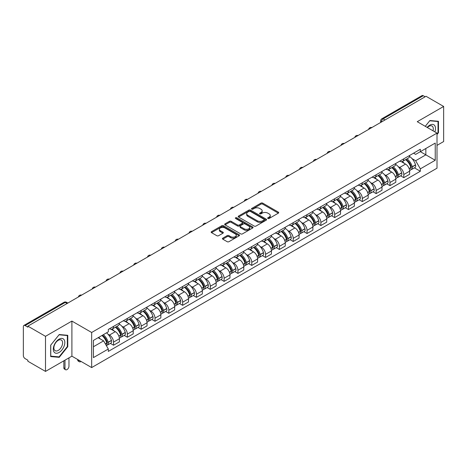 <?xml version="1.0" encoding="UTF-8"?>
<svg xmlns="http://www.w3.org/2000/svg" width="467" height="467" viewBox="0 0 467 467"><rect width="100%" height="100%" fill="white"/><g stroke="black" fill="none" stroke-linecap="round" stroke-linejoin="round"><path stroke-width="0.7" d="M267.9 218.486A0.858 0.496 0 0 0 269.12 218.486L278.355 213.15A1.232 0.712 0 0 0 278.717 212.648A1.232 0.712 0 0 0 278.355 212.146L262.705 203.11A1.232 0.712 0 0 0 260.965 203.11L251.725 208.445A0.858 0.496 0 0 0 251.474 208.796A0.858 0.496 0 0 0 251.725 209.146A0.858 0.496 0 0 0 252.945 209.146L254.136 208.457A3.934 2.271 0 0 1 259.705 208.457L261.006 209.21A3.934 2.271 0 0 1 262.162 210.815A3.934 2.271 0 0 1 261.006 212.427L259.815 213.115A0.858 0.496 0 0 0 259.559 213.466A0.858 0.496 0 0 0 259.815 213.816A0.858 0.496 0 0 0 261.03 213.816L262.226 213.127A3.934 2.271 0 0 1 267.789 213.127L269.097 213.88A3.934 2.271 0 0 1 270.247 215.485A3.934 2.271 0 0 1 269.097 217.097L267.9 217.785A0.858 0.496 0 0 0 267.649 218.136A0.858 0.496 0 0 0 267.9 218.486L267.9 217.785M222.788 238.158A1.232 0.712 0 0 0 222.426 238.66A1.232 0.712 0 0 0 222.788 239.162L227.178 241.696A1.232 0.712 0 0 0 228.918 241.696L239.18 235.771A1.232 0.712 0 0 0 239.542 235.269A1.232 0.712 0 0 0 239.18 234.767L223.53 225.73A1.232 0.712 0 0 0 221.79 225.73L211.528 231.655A1.232 0.712 0 0 0 211.166 232.157A1.232 0.712 0 0 0 211.528 232.659L216.834 235.718A1.232 0.712 0 0 0 218.568 235.718L222.963 233.185A1.232 0.712 0 0 0 223.319 232.683A1.232 0.712 0 0 0 222.963 232.181L220.331 230.663A3.292 1.897 0 0 1 219.367 229.32A3.292 1.897 0 0 1 221.399 227.563A3.292 1.897 0 0 1 224.983 227.978L235.286 233.926A3.292 1.897 0 0 1 236.255 235.269A3.292 1.897 0 0 1 234.224 237.026A3.292 1.897 0 0 1 230.634 236.611L228.918 235.619A1.232 0.712 0 0 0 227.178 235.619L222.788 238.158L222.788 239.162M91.66 332.486L71.9 321.08L45.497 336.322L27.868 326.147L426.021 96.272L443.65 106.453L417.247 121.694L437.007 133.101L91.66 332.486L91.66 367.576L437.007 168.19L437.007 133.101M254.223 226.081A1.232 0.712 0 0 0 255.963 226.081L266.225 220.155A1.232 0.712 0 0 0 266.587 219.653A1.232 0.712 0 0 0 266.225 219.151L250.575 210.115A1.232 0.712 0 0 0 248.835 210.115L238.573 216.04A1.232 0.712 0 0 0 238.211 216.542A1.232 0.712 0 0 0 238.573 217.044L254.223 226.081M235.917 218.673A0.858 0.496 0 0 1 236.787 218.795L236.787 217.774L252.705 226.962A1.232 0.712 0 0 1 253.061 227.464A1.232 0.712 0 0 1 252.705 227.966L242.443 233.891A1.232 0.712 0 0 1 240.703 233.891L225.047 224.849L225.047 223.845A1.232 0.712 0 0 0 224.691 224.347A1.232 0.712 0 0 0 225.047 224.849M225.047 223.845L229.443 221.311A1.232 0.712 0 0 1 231.183 221.311L237.528 224.977A1.232 0.712 0 0 0 239.267 224.977L242.18 223.296A1.232 0.712 0 0 0 242.542 222.794A1.232 0.712 0 0 0 242.18 222.292L235.572 218.474A0.858 0.496 0 0 1 235.321 218.124A0.858 0.496 0 0 1 235.853 217.663A0.858 0.496 0 0 1 236.787 217.774M45.497 336.322L45.497 371.411L27.868 361.236L27.868 360.209L25.125 358.627A2.504 1.448 -120 0 1 23.35 355.556L23.35 326.602A2.504 1.448 -120 0 1 23.87 325.458L64.002 302.289A2.504 1.448 60 0 1 65.257 302.412L25.125 325.581A2.504 1.448 -120 0 0 23.87 325.458M437.007 145.377L443.65 141.542L443.65 106.453M45.497 371.411L71.9 356.169L91.66 367.576M27.868 326.147L27.868 327.169L25.125 325.581M385.001 119.955L383.138 118.881A2.504 1.448 60 0 0 381.883 118.758L422.022 95.589A2.504 1.448 60 0 1 423.271 95.712L383.138 118.881A2.504 1.448 120 0 0 381.37 121.951L381.37 122.056M425.133 96.786L423.271 95.712M403.78 158.833A5.762 3.327 60 0 1 402.589 161.419L408.438 158.044A5.762 3.327 -120 0 0 409.629 155.453M398.234 166.626L399.705 167.478A5.762 3.327 60 0 1 403.78 174.535L409.629 171.161A5.762 3.327 -120 0 0 405.554 164.098L401.369 161.681M409.629 171.161L409.629 174.279L403.78 177.653L400.61 175.825M402.589 161.419A5.762 3.327 60 0 1 399.752 161.156M403.78 174.535L403.78 177.653M389.963 166.812A5.762 3.327 60 0 1 388.766 169.398L394.615 166.024A5.762 3.327 -120 0 0 395.806 163.432M386.787 183.805L389.963 185.632L395.806 182.258L395.806 179.135A5.762 3.327 -120 0 0 391.731 172.078L387.546 169.661M388.766 169.398A5.762 3.327 60 0 1 385.929 169.136M384.411 174.605L385.888 175.458A5.762 3.327 60 0 1 389.963 182.515L389.963 185.632M376.139 174.792A5.762 3.327 60 0 1 374.948 177.378L380.792 174.004A5.762 3.327 -120 0 0 381.988 171.412M372.97 191.785L376.139 193.612L381.988 190.238L381.988 187.115A5.762 3.327 -120 0 0 377.914 180.058L373.728 177.641M374.948 177.378A5.762 3.327 60 0 1 372.111 177.116M370.588 182.585L372.065 183.432A5.762 3.327 60 0 1 376.139 190.495L376.139 193.612M362.316 182.772A5.762 3.327 60 0 1 361.125 185.358L366.974 181.978A5.762 3.327 -120 0 0 368.165 179.392M359.146 199.765L362.316 201.592L368.165 198.218L368.165 195.095A5.762 3.327 -120 0 0 364.091 188.038L359.905 185.621M361.125 185.358A5.762 3.327 60 0 1 358.288 185.095M356.77 190.565L358.242 191.412A5.762 3.327 60 0 1 362.316 198.475L362.316 201.592M348.499 190.746A5.762 3.327 60 0 1 347.302 193.338L353.151 189.958A5.762 3.327 -120 0 0 354.342 187.372M345.329 207.739L348.499 209.572L354.348 206.198L354.348 203.075A5.762 3.327 -120 0 0 350.268 196.017L346.082 193.601M347.302 193.338A5.762 3.327 60 0 1 344.465 193.075M342.947 198.545L344.424 199.391A5.762 3.327 60 0 1 348.499 206.455L348.499 209.572M334.676 198.726A5.762 3.327 60 0 1 333.485 201.318L339.328 197.938A5.762 3.327 -120 0 0 340.525 195.352M331.506 215.719L334.676 217.552L340.525 214.178L340.525 211.055A5.762 3.327 -120 0 0 336.45 203.997L332.265 201.581M333.485 201.318A5.762 3.327 60 0 1 330.648 201.055M329.13 206.519L330.601 207.371A5.762 3.327 60 0 1 334.676 214.435L334.676 217.552M320.858 206.706A5.762 3.327 60 0 1 319.661 209.298L325.511 205.918A5.762 3.327 -120 0 0 326.702 203.332M317.683 223.699L320.858 225.532L326.702 222.158L326.702 219.035A5.762 3.327 -120 0 0 322.627 211.977L318.441 209.56M319.661 209.298A5.762 3.327 60 0 1 316.824 209.035M315.307 214.499L316.778 215.351A5.762 3.327 60 0 1 320.858 222.409L320.858 225.532M307.035 214.686A5.762 3.327 60 0 1 305.838 217.278L311.687 213.898A5.762 3.327 -120 0 0 312.884 211.312M303.865 231.679L307.035 233.512L312.884 230.138L312.884 227.015A5.762 3.327 -120 0 0 308.81 219.957L304.624 217.54M305.838 217.278A5.762 3.327 60 0 1 303.001 217.015M301.484 222.479L302.96 223.331A5.762 3.327 60 0 1 307.035 230.389L307.035 233.512M293.212 222.666A5.762 3.327 60 0 1 292.021 225.252L297.87 221.878A5.762 3.327 -120 0 0 299.061 219.292M290.042 239.659L293.212 241.492L299.061 238.117L299.061 234.994A5.762 3.327 -120 0 0 294.986 227.937L290.801 225.52M292.021 225.252A5.762 3.327 60 0 1 289.184 224.995M287.666 230.459L289.137 231.311A5.762 3.327 60 0 1 293.212 238.368L293.212 241.492M279.394 230.645A5.762 3.327 60 0 1 278.198 233.231L284.047 229.857A5.762 3.327 -120 0 0 285.238 227.271M276.225 247.638L279.394 249.471L285.238 246.091L285.238 242.974A5.762 3.327 -120 0 0 281.163 235.917L276.978 233.5M278.198 233.231A5.762 3.327 60 0 1 275.361 232.975M273.843 238.439L275.32 239.291A5.762 3.327 60 0 1 279.394 246.348L279.394 249.471M265.571 238.625A5.762 3.327 60 0 1 264.38 241.211L270.224 237.837A5.762 3.327 -120 0 0 271.42 235.251M262.401 255.618L265.571 257.451L271.42 254.071L271.42 250.954A5.762 3.327 -120 0 0 267.346 243.897L263.16 241.48M264.38 241.211A5.762 3.327 60 0 1 261.543 240.954M260.02 246.418L261.497 247.271A5.762 3.327 60 0 1 265.571 254.328L265.571 257.451M251.748 246.605A5.762 3.327 60 0 1 250.557 249.191L256.406 245.817A5.762 3.327 -120 0 0 257.597 243.231M248.578 263.598L251.748 265.431L257.597 262.051L257.597 258.934A5.762 3.327 -120 0 0 253.523 251.876L249.337 249.46M250.557 249.191A5.762 3.327 60 0 1 247.72 248.934M246.202 254.398L247.673 255.251A5.762 3.327 60 0 1 251.748 262.308L251.748 265.431M237.931 254.585A5.762 3.327 60 0 1 236.734 257.171L242.583 253.797A5.762 3.327 -120 0 0 243.774 251.211M234.761 271.578L237.931 273.411L243.78 270.031L243.78 266.914A5.762 3.327 -120 0 0 239.699 259.856L235.514 257.44M236.734 257.171A5.762 3.327 60 0 1 233.897 256.914M232.379 262.378L233.856 263.23A5.762 3.327 60 0 1 237.931 270.288L237.931 273.411M224.107 262.565A5.762 3.327 60 0 1 222.917 265.151L228.76 261.777A5.762 3.327 -120 0 0 229.957 259.191M220.938 279.558L224.107 281.385L229.957 278.011L229.957 274.894A5.762 3.327 -120 0 0 225.882 267.83L221.697 265.419M222.917 265.151A5.762 3.327 60 0 1 220.08 264.894M218.562 270.358L220.033 271.21A5.762 3.327 60 0 1 224.107 278.268L224.107 281.385M210.29 270.545A5.762 3.327 60 0 1 209.093 273.131L214.943 269.757A5.762 3.327 -120 0 0 216.133 267.171M207.114 287.538L210.29 289.365L216.133 285.991L216.133 282.874A5.762 3.327 -120 0 0 212.059 275.81L207.873 273.393M209.093 273.131A5.762 3.327 60 0 1 206.256 272.868M204.739 278.338L206.21 279.19A5.762 3.327 60 0 1 210.29 286.248L210.29 289.365M196.467 278.525A5.762 3.327 60 0 1 195.276 281.111L201.119 277.737A5.762 3.327 -120 0 0 202.316 275.145M193.297 295.518L196.467 297.345L202.316 293.971L202.316 290.853A5.762 3.327 -120 0 0 198.242 283.79L194.056 281.373M195.276 281.111A5.762 3.327 60 0 1 192.433 280.848M190.915 286.318L192.392 287.17A5.762 3.327 60 0 1 196.467 294.228L196.467 297.345M182.644 286.505A5.762 3.327 60 0 1 181.453 289.091L187.302 285.716A5.762 3.327 -120 0 0 188.493 283.125M179.474 303.497L182.644 305.325L188.493 301.951L188.493 298.827A5.762 3.327 -120 0 0 184.418 291.77L180.233 289.353M181.453 289.091A5.762 3.327 60 0 1 178.616 288.828M177.098 294.298L178.569 295.15A5.762 3.327 60 0 1 182.644 302.207L182.644 305.325M168.826 294.484A5.762 3.327 60 0 1 167.63 297.07L173.479 293.696A5.762 3.327 -120 0 0 174.67 291.104M165.657 311.477L168.826 313.304L174.67 309.93L174.67 306.807A5.762 3.327 -120 0 0 170.595 299.75L166.41 297.333M167.63 297.07A5.762 3.327 60 0 1 164.793 296.808M163.275 302.277L164.752 303.124A5.762 3.327 60 0 1 168.826 310.187L168.826 313.304M155.003 302.464A5.762 3.327 60 0 1 153.812 305.05L159.656 301.67A5.762 3.327 -120 0 0 160.852 299.084M151.833 319.457L155.003 321.284L160.852 317.91L160.852 314.787A5.762 3.327 -120 0 0 156.778 307.73L152.592 305.313M153.812 305.05A5.762 3.327 60 0 1 150.975 304.788M149.452 310.257L150.929 311.104A5.762 3.327 60 0 1 155.003 318.167L155.003 321.284M141.18 310.444A5.762 3.327 60 0 1 139.989 313.03L145.838 309.65A5.762 3.327 -120 0 0 147.029 307.064M138.01 327.431L141.18 329.264L147.029 325.89L147.029 322.767A5.762 3.327 -120 0 0 142.955 315.71L138.769 313.293M139.989 313.03A5.762 3.327 60 0 1 137.152 312.767M135.634 318.237L137.105 319.084A5.762 3.327 60 0 1 141.18 326.147L141.18 329.264M127.363 318.418A5.762 3.327 60 0 1 126.166 321.01L132.015 317.63A5.762 3.327 -120 0 0 133.212 315.044M124.193 335.411L127.363 337.244L133.212 333.87L133.212 330.747A5.762 3.327 -120 0 0 129.131 323.689L124.946 321.273M126.166 321.01A5.762 3.327 60 0 1 123.329 320.747M121.811 326.211L123.288 327.063A5.762 3.327 60 0 1 127.363 334.127L127.363 337.244M113.539 326.398A5.762 3.327 60 0 1 112.349 328.99L118.192 325.61A5.762 3.327 -120 0 0 119.389 323.024M110.37 343.391L113.539 345.224L119.389 341.85L119.389 338.727A5.762 3.327 -120 0 0 115.314 331.669L111.128 329.253M112.349 328.99A5.762 3.327 60 0 1 109.511 328.727M107.994 334.191L109.465 335.043A5.762 3.327 60 0 1 113.539 342.101L113.539 345.224M413.569 153.182L415.653 154.379L435.232 143.077L425.84 148.5L425.84 154.84L415.653 160.724L412.052 158.646M93.429 346.759L103.616 340.875L108.315 349.007L93.429 357.599L93.429 340.414L108.315 331.821L108.315 329.416L420.347 149.265L420.347 151.67L435.232 160.263L420.347 168.856L415.653 160.724M435.232 143.077L435.232 160.263M108.315 349.007L108.315 351.412L420.347 171.261L420.347 168.856M437.007 134.508L438.466 132.692L438.466 121.292L429.92 120.527L425.262 126.323M71.9 321.08L71.9 356.169M50.681 356.578L59.233 357.337L67.779 346.701L67.779 335.306L59.233 334.541L50.681 345.177L50.681 356.578M103.616 340.875L98.123 337.705M414.433 167.846L420.347 171.261M438.023 132.435L438.466 132.692M58.328 356.817L59.233 357.337M67.336 346.45L67.779 346.701M268.245 218.609L269.097 218.118A3.934 2.271 0 0 0 270.247 216.513L270.247 215.485M262.162 210.815L262.162 211.843A3.934 2.271 0 0 1 261.006 213.448L260.154 213.939M278.344 213.162L262.705 204.132A1.232 0.712 0 0 0 260.965 204.132L252.069 209.269M266.225 219.151L266.225 220.155L250.575 211.137A1.232 0.712 0 0 0 248.835 211.137L238.59 217.056M264.053 220.004A0.858 0.496 0 0 0 264.304 219.653A0.858 0.496 0 0 0 264.053 219.303L250.312 211.37A0.858 0.496 0 0 0 249.092 211.37L247.831 212.1A3.934 2.271 0 0 0 246.681 213.705A3.934 2.271 0 0 0 247.831 215.31L257.224 220.733A3.934 2.271 0 0 0 262.793 220.733L264.053 220.004L264.053 221.031A0.858 0.496 0 0 0 264.304 220.675L264.304 219.653M246.681 213.705L246.681 214.727A3.934 2.271 0 0 0 247.831 216.332L247.831 215.31M264.053 221.031L262.793 221.755A3.934 2.271 0 0 1 257.224 221.755L247.831 216.332M225.065 224.861L229.443 222.333L229.443 221.311M242.542 222.794L242.542 223.816A1.232 0.712 0 0 1 242.18 224.318L239.267 225.999A1.232 0.712 0 0 1 237.528 225.999L231.183 222.333A1.232 0.712 0 0 0 229.443 222.333M236.787 218.795L252.688 227.972M244.118 228.777A3.292 1.897 0 0 0 247.703 229.192A3.292 1.897 0 0 0 249.734 227.435A3.292 1.897 0 0 0 248.771 226.092L245.14 223.997A1.232 0.712 0 0 0 243.4 223.997L240.487 225.678A1.232 0.712 0 0 0 240.126 226.18A1.232 0.712 0 0 0 240.487 226.682L244.118 228.777L244.118 229.805A3.292 1.897 0 0 0 247.703 230.213A3.292 1.897 0 0 0 249.734 228.462L249.734 227.435M240.126 226.18L240.126 227.207A1.232 0.712 0 0 0 240.487 227.709L240.487 226.682M244.118 229.805L240.487 227.709M236.255 235.269L236.255 236.29A3.292 1.897 0 0 1 234.224 238.047A3.292 1.897 0 0 1 230.634 237.633L228.918 236.646A1.232 0.712 0 0 0 227.178 236.646L222.806 239.168M219.367 229.32L219.367 230.342A3.292 1.897 0 0 0 220.331 231.685L220.331 230.663M222.946 233.196L220.331 231.685M239.162 235.782L223.53 226.752A1.232 0.712 0 0 0 221.79 226.752L211.545 232.665M405.957 159.475A7.892 4.559 60 0 1 405.998 159.498A7.892 4.559 60 0 1 411.188 166.579L411.234 166.742A1.535 0.887 60 0 1 410.995 167.951A1.535 0.887 60 0 1 410.96 167.968M405.613 159.673A9.521 5.499 60 0 1 410.843 167.53L410.89 167.694A3.164 1.827 60 0 1 410.394 170.175L409.606 170.63M410.931 169.48A3.164 1.827 -120 0 0 411.806 169.358A3.164 1.827 -120 0 0 412.308 166.877L412.262 166.713A9.521 5.499 -120 0 0 407.031 158.856M409.512 156.468A9.521 5.499 60 0 1 415.496 164.845L415.542 165.009A3.164 1.827 60 0 1 415.04 167.49L411.806 169.358M402.361 161.529A9.521 5.499 60 0 1 404.352 163.403M408.981 163.421L410.195 164.121M434.876 131.869A8.143 4.699 120 0 0 434.73 125.617A8.143 4.699 120 0 0 427.13 127.403M433.008 130.795A6.164 3.561 120 0 0 432.711 126.662A6.164 3.561 120 0 0 432.016 126.02A6.164 3.561 120 0 0 427.381 127.549M425.279 126.329L429.739 120.778L438.023 121.519L438.023 132.564L437.007 133.831M437.474 121.204L438.023 121.519M64.043 339.632A8.143 4.699 120 0 0 56.174 341.739A8.143 4.699 120 0 0 54.067 352.042A8.143 4.699 120 0 0 61.936 349.935A8.143 4.699 120 0 0 64.043 339.632M62.023 340.677A6.164 3.561 120 0 0 61.329 340.029A6.164 3.561 120 0 0 55.591 342.912A6.164 3.561 120 0 0 54.47 350.069A6.164 3.561 120 0 0 55.164 350.711A6.164 3.561 120 0 0 60.903 347.833A6.164 3.561 120 0 0 62.023 340.677M59.052 356.881L50.769 356.14L50.769 345.095L59.052 334.792L67.336 335.534L67.336 346.578L59.052 356.881M66.787 335.213L67.336 335.534M392.134 167.455A7.892 4.559 60 0 1 392.175 167.478A7.892 4.559 60 0 1 397.37 174.559L397.417 174.722A1.535 0.887 60 0 1 397.172 175.925A1.535 0.887 60 0 1 397.137 175.948M391.79 167.653A9.521 5.499 60 0 1 397.026 175.51L397.073 175.674A3.164 1.827 60 0 1 396.571 178.155L395.782 178.61M397.113 177.454A3.164 1.827 -120 0 0 397.989 177.337A3.164 1.827 -120 0 0 398.485 174.856L398.439 174.693A9.521 5.499 -120 0 0 393.208 166.836M395.689 164.448A9.521 5.499 60 0 1 401.673 172.825L401.719 172.988A3.164 1.827 60 0 1 401.223 175.469L397.989 177.337M388.544 169.509A9.521 5.499 60 0 1 390.529 171.383M395.164 171.401L396.378 172.101M378.317 175.434A7.892 4.559 60 0 1 378.358 175.458A7.892 4.559 60 0 1 383.547 182.539L383.594 182.702A1.535 0.887 60 0 1 383.354 183.905A1.535 0.887 60 0 1 383.319 183.928M377.972 175.633A9.521 5.499 60 0 1 383.203 183.49L383.249 183.654A3.164 1.827 60 0 1 382.747 186.135L381.965 186.59M383.29 185.434A3.164 1.827 -120 0 0 384.166 185.317A3.164 1.827 -120 0 0 384.668 182.836L384.621 182.673A9.521 5.499 -120 0 0 379.385 174.816M381.866 172.428A9.521 5.499 60 0 1 387.855 180.805L387.902 180.968A3.164 1.827 60 0 1 387.4 183.449L384.166 185.317M374.721 177.489A9.521 5.499 60 0 1 376.711 179.363M381.341 179.381L382.555 180.081M364.493 183.414A7.892 4.559 60 0 1 364.534 183.432A7.892 4.559 60 0 1 369.73 190.518L369.776 190.682A1.535 0.887 60 0 1 369.531 191.884A1.535 0.887 60 0 1 369.496 191.902M364.149 183.613A9.521 5.499 60 0 1 369.379 191.47L369.426 191.633A3.164 1.827 60 0 1 368.93 194.114L368.142 194.57M369.467 193.414A3.164 1.827 -120 0 0 370.349 193.297A3.164 1.827 -120 0 0 370.845 190.81L370.798 190.647A9.521 5.499 -120 0 0 365.568 182.795M368.049 180.408A9.521 5.499 60 0 1 374.032 188.785L374.079 188.948A3.164 1.827 60 0 1 373.582 191.429L370.349 193.297M360.903 185.469A9.521 5.499 60 0 1 362.888 187.343M367.517 187.36L368.732 188.061M350.67 191.394A7.892 4.559 60 0 1 350.711 191.412A7.892 4.559 60 0 1 355.907 198.498L355.953 198.662A1.535 0.887 60 0 1 355.708 199.864A1.535 0.887 60 0 1 355.673 199.882M350.326 191.593A9.521 5.499 60 0 1 355.562 199.45L355.609 199.613A3.164 1.827 60 0 1 355.107 202.094L354.319 202.55M355.65 201.394A3.164 1.827 -120 0 0 356.525 201.277A3.164 1.827 -120 0 0 357.027 198.79L356.981 198.627A9.521 5.499 -120 0 0 351.744 190.769M354.225 188.388A9.521 5.499 60 0 1 360.215 196.765L360.261 196.928A3.164 1.827 60 0 1 359.759 199.409L356.525 201.277M347.08 193.449A9.521 5.499 60 0 1 349.071 195.323M353.7 195.334L354.914 196.041M336.853 199.368A7.892 4.559 60 0 1 336.894 199.391A7.892 4.559 60 0 1 342.083 206.478L342.13 206.642A1.535 0.887 60 0 1 341.891 207.844A1.535 0.887 60 0 1 341.856 207.862M336.509 199.572A9.521 5.499 60 0 1 341.739 207.43L341.786 207.593A3.164 1.827 60 0 1 341.284 210.074L340.501 210.529M341.826 209.374A3.164 1.827 -120 0 0 342.702 209.257A3.164 1.827 -120 0 0 343.204 206.77L343.157 206.607A9.521 5.499 -120 0 0 337.927 198.749M340.402 196.362A9.521 5.499 60 0 1 346.391 204.739L346.438 204.908A3.164 1.827 60 0 1 345.936 207.389L342.702 209.257M333.257 201.429A9.521 5.499 60 0 1 335.248 203.303M339.877 203.314L341.091 204.015M323.03 207.348A7.892 4.559 60 0 1 323.071 207.371A7.892 4.559 60 0 1 328.266 214.458L328.313 214.622A1.535 0.887 60 0 1 328.067 215.824A1.535 0.887 60 0 1 328.032 215.842M322.685 207.552A9.521 5.499 60 0 1 327.916 215.404L327.962 215.567A3.164 1.827 60 0 1 327.466 218.054L326.678 218.509M328.009 217.353A3.164 1.827 -120 0 0 328.885 217.237A3.164 1.827 -120 0 0 329.381 214.75L329.334 214.587A9.521 5.499 -120 0 0 324.104 206.729M326.585 204.342A9.521 5.499 60 0 1 332.568 212.718L332.615 212.882A3.164 1.827 60 0 1 332.119 215.369L328.885 217.237M319.44 209.409A9.521 5.499 60 0 1 321.424 211.282M326.054 211.294L327.268 211.995M309.212 215.328A7.892 4.559 60 0 1 309.247 215.351A7.892 4.559 60 0 1 314.443 222.438L314.489 222.601A1.535 0.887 60 0 1 314.25 223.804A1.535 0.887 60 0 1 314.215 223.821M308.862 215.526A9.521 5.499 60 0 1 314.098 223.384L314.145 223.547A3.164 1.827 60 0 1 313.643 226.034L312.855 226.489M314.186 225.333A3.164 1.827 -120 0 0 315.062 225.217A3.164 1.827 -120 0 0 315.564 222.73L315.517 222.566A9.521 5.499 -120 0 0 310.281 214.709M312.762 212.322A9.521 5.499 60 0 1 318.751 220.698L318.798 220.862A3.164 1.827 60 0 1 318.296 223.349L315.062 225.217M305.616 217.383A9.521 5.499 60 0 1 307.607 219.262M312.236 219.274L313.45 219.975M295.389 223.308A7.892 4.559 60 0 1 295.43 223.331A7.892 4.559 60 0 1 300.62 230.418L300.666 230.581A1.535 0.887 60 0 1 300.427 231.784A1.535 0.887 60 0 1 300.392 231.801M295.045 223.506A9.521 5.499 60 0 1 300.275 231.363L300.322 231.527A3.164 1.827 60 0 1 299.826 234.014L299.038 234.469M300.363 233.313A3.164 1.827 -120 0 0 301.238 233.196A3.164 1.827 -120 0 0 301.74 230.71L301.694 230.546A9.521 5.499 -120 0 0 296.463 222.689M298.944 220.301A9.521 5.499 60 0 1 304.928 228.678L304.974 228.842A3.164 1.827 60 0 1 304.472 231.328L301.238 233.196M291.793 225.363A9.521 5.499 60 0 1 293.784 227.242M298.413 227.254L299.627 227.954M281.566 231.288A7.892 4.559 60 0 1 281.607 231.311A7.892 4.559 60 0 1 286.802 238.392L286.849 238.561A1.535 0.887 60 0 1 286.604 239.764A1.535 0.887 60 0 1 286.569 239.781M281.222 231.486A9.521 5.499 60 0 1 286.458 239.343L286.505 239.507A3.164 1.827 60 0 1 286.002 241.994L285.214 242.449M286.545 241.293A3.164 1.827 -120 0 0 287.421 241.176A3.164 1.827 -120 0 0 287.917 238.69L287.87 238.526A9.521 5.499 -120 0 0 282.64 230.669M285.121 228.281A9.521 5.499 60 0 1 291.104 236.658L291.151 236.822A3.164 1.827 60 0 1 290.655 239.308L287.421 241.176M277.976 233.342A9.521 5.499 60 0 1 279.961 235.222M284.596 235.234L285.81 235.934M267.749 239.267A7.892 4.559 60 0 1 267.789 239.291A7.892 4.559 60 0 1 272.979 246.372L273.026 246.535A1.535 0.887 60 0 1 272.786 247.743A1.535 0.887 60 0 1 272.751 247.761M267.404 239.466A9.521 5.499 60 0 1 272.635 247.323L272.681 247.487A3.164 1.827 60 0 1 272.179 249.973L271.397 250.429M272.722 249.273A3.164 1.827 -120 0 0 273.598 249.156A3.164 1.827 -120 0 0 274.1 246.669L274.053 246.506A9.521 5.499 -120 0 0 268.817 238.649M271.298 236.261A9.521 5.499 60 0 1 277.287 244.638L277.334 244.801A3.164 1.827 60 0 1 276.832 247.288L273.598 249.156M264.153 241.322A9.521 5.499 60 0 1 266.143 243.202M270.772 243.214L271.987 243.914M253.925 247.247A7.892 4.559 60 0 1 253.966 247.271A7.892 4.559 60 0 1 259.162 254.352L259.208 254.515A1.535 0.887 60 0 1 258.963 255.723A1.535 0.887 60 0 1 258.928 255.741M253.581 247.446A9.521 5.499 60 0 1 258.811 255.303L258.858 255.467A3.164 1.827 60 0 1 258.362 257.953L257.574 258.403M258.899 257.253A3.164 1.827 -120 0 0 259.78 257.13A3.164 1.827 -120 0 0 260.277 254.649L260.23 254.486A9.521 5.499 -120 0 0 255 246.629M257.48 244.241A9.521 5.499 60 0 1 263.464 252.618L263.511 252.781A3.164 1.827 60 0 1 263.014 255.268L259.78 257.13M250.335 249.302A9.521 5.499 60 0 1 252.32 251.182M256.949 251.193L258.163 251.894M240.102 255.227A7.892 4.559 60 0 1 240.143 255.251A7.892 4.559 60 0 1 245.338 262.331L245.385 262.495A1.535 0.887 60 0 1 245.14 263.703A1.535 0.887 60 0 1 245.111 263.721M239.758 255.426A9.521 5.499 60 0 1 244.994 263.283L245.041 263.446A3.164 1.827 60 0 1 244.539 265.933L243.751 266.383M245.082 265.233A3.164 1.827 -120 0 0 245.957 265.11A3.164 1.827 -120 0 0 246.459 262.629L246.413 262.466A9.521 5.499 -120 0 0 241.176 254.608M243.657 252.221A9.521 5.499 60 0 1 249.647 260.598L249.693 260.761A3.164 1.827 60 0 1 249.191 263.248L245.957 265.11M236.512 257.282A9.521 5.499 60 0 1 238.503 259.162M243.132 259.173L244.346 259.874M226.285 263.207A7.892 4.559 60 0 1 226.326 263.23A7.892 4.559 60 0 1 231.515 270.311L231.562 270.475A1.535 0.887 60 0 1 231.323 271.683A1.535 0.887 60 0 1 231.288 271.701M225.94 263.406A9.521 5.499 60 0 1 231.171 271.263L231.218 271.426A3.164 1.827 60 0 1 230.721 273.913L229.933 274.363M231.258 273.213A3.164 1.827 -120 0 0 232.134 273.09A3.164 1.827 -120 0 0 232.636 270.609L232.589 270.446A9.521 5.499 -120 0 0 227.359 262.588M229.834 260.201A9.521 5.499 60 0 1 235.823 268.578L235.87 268.741A3.164 1.827 60 0 1 235.368 271.228L232.134 273.09M222.689 265.262A9.521 5.499 60 0 1 224.68 267.142M229.309 267.153L230.523 267.854M212.462 271.187A7.892 4.559 60 0 1 212.503 271.21A7.892 4.559 60 0 1 217.698 278.291L217.745 278.455A1.535 0.887 60 0 1 217.499 279.663A1.535 0.887 60 0 1 217.464 279.68M212.117 271.385A9.521 5.499 60 0 1 217.353 279.243L217.4 279.406A3.164 1.827 60 0 1 216.898 281.887L216.11 282.342M217.441 281.192A3.164 1.827 -120 0 0 218.317 281.07A3.164 1.827 -120 0 0 218.813 278.589L218.766 278.425A9.521 5.499 -120 0 0 213.536 270.568M216.017 268.181A9.521 5.499 60 0 1 222 276.557L222.047 276.721A3.164 1.827 60 0 1 221.551 279.202L218.317 281.07M208.872 273.242A9.521 5.499 60 0 1 210.856 275.121M215.485 275.133L216.7 275.834M198.644 279.167A7.892 4.559 60 0 1 198.679 279.19A7.892 4.559 60 0 1 203.875 286.271L203.921 286.434A1.535 0.887 60 0 1 203.682 287.643A1.535 0.887 60 0 1 203.647 287.66M198.294 279.365A9.521 5.499 60 0 1 203.53 287.223L203.577 287.386A3.164 1.827 60 0 1 203.075 289.867L202.293 290.322M203.618 289.172A3.164 1.827 -120 0 0 204.493 289.05A3.164 1.827 -120 0 0 204.995 286.569L204.949 286.405A9.521 5.499 -120 0 0 199.713 278.548M202.193 276.16A9.521 5.499 60 0 1 208.183 284.537L208.229 284.701A3.164 1.827 60 0 1 207.727 287.182L204.493 289.05M195.048 281.222A9.521 5.499 60 0 1 197.039 283.101M201.668 283.113L202.882 283.813M184.821 287.147A7.892 4.559 60 0 1 184.862 287.17A7.892 4.559 60 0 1 190.057 294.251L190.098 294.414A1.535 0.887 60 0 1 189.859 295.623A1.535 0.887 60 0 1 189.824 295.64M184.477 287.345A9.521 5.499 60 0 1 189.707 295.202L189.754 295.366A3.164 1.827 60 0 1 189.258 297.847L188.47 298.302M189.795 297.152A3.164 1.827 -120 0 0 190.67 297.03A3.164 1.827 -120 0 0 191.172 294.549L191.126 294.385A9.521 5.499 -120 0 0 185.895 286.528M188.376 284.14A9.521 5.499 60 0 1 194.36 292.517L194.406 292.681A3.164 1.827 60 0 1 193.904 295.162L190.67 297.03M181.225 289.201A9.521 5.499 60 0 1 183.216 291.075M187.845 291.093L189.059 291.793M170.998 295.126A7.892 4.559 60 0 1 171.039 295.15A7.892 4.559 60 0 1 176.234 302.231L176.281 302.394A1.535 0.887 60 0 1 176.036 303.597A1.535 0.887 60 0 1 176.001 303.62M170.653 295.325A9.521 5.499 60 0 1 175.89 303.182L175.936 303.346A3.164 1.827 60 0 1 175.434 305.827L174.646 306.282M175.977 305.126A3.164 1.827 -120 0 0 176.853 305.009A3.164 1.827 -120 0 0 177.349 302.528L177.302 302.365A9.521 5.499 -120 0 0 172.072 294.508M174.553 292.12A9.521 5.499 60 0 1 180.536 300.497L180.583 300.66A3.164 1.827 60 0 1 180.087 303.141L176.853 305.009M167.408 297.181A9.521 5.499 60 0 1 169.393 299.055M174.028 299.073L175.242 299.773M157.181 303.106A7.892 4.559 60 0 1 157.221 303.13A7.892 4.559 60 0 1 162.411 310.211L162.458 310.374A1.535 0.887 60 0 1 162.218 311.577A1.535 0.887 60 0 1 162.183 311.6M156.836 303.305A9.521 5.499 60 0 1 162.067 311.162L162.113 311.326A3.164 1.827 60 0 1 161.611 313.806L160.829 314.262M162.154 313.106A3.164 1.827 -120 0 0 163.03 312.989A3.164 1.827 -120 0 0 163.532 310.502L163.485 310.339A9.521 5.499 -120 0 0 158.249 302.488M160.73 300.1A9.521 5.499 60 0 1 166.719 308.477L166.766 308.64A3.164 1.827 60 0 1 166.264 311.121L163.03 312.989M153.585 305.161A9.521 5.499 60 0 1 155.575 307.035M160.204 307.053L161.419 307.753M143.357 311.086A7.892 4.559 60 0 1 143.398 311.104A7.892 4.559 60 0 1 148.594 318.19L148.64 318.354A1.535 0.887 60 0 1 148.395 319.556A1.535 0.887 60 0 1 148.36 319.574M143.013 311.285A9.521 5.499 60 0 1 148.243 319.142L148.29 319.305A3.164 1.827 60 0 1 147.794 321.786L147.006 322.242M148.331 321.086A3.164 1.827 -120 0 0 149.212 320.969A3.164 1.827 -120 0 0 149.709 318.482L149.662 318.319A9.521 5.499 -120 0 0 144.431 310.462M146.912 308.08A9.521 5.499 60 0 1 152.896 316.457L152.942 316.62A3.164 1.827 60 0 1 152.446 319.101L149.212 320.969M139.767 313.141A9.521 5.499 60 0 1 141.752 315.015M146.381 315.032L147.595 315.733M129.534 319.06A7.892 4.559 60 0 1 129.575 319.084A7.892 4.559 60 0 1 134.77 326.17L134.817 326.334A1.535 0.887 60 0 1 134.572 327.536A1.535 0.887 60 0 1 134.543 327.554M129.19 319.265A9.521 5.499 60 0 1 134.426 327.122L134.473 327.285A3.164 1.827 60 0 1 133.971 329.766L133.183 330.222M134.514 329.066A3.164 1.827 -120 0 0 135.389 328.949A3.164 1.827 -120 0 0 135.891 326.462L135.844 326.299A9.521 5.499 -120 0 0 130.608 318.441M133.089 316.054A9.521 5.499 60 0 1 139.078 324.437L139.125 324.6A3.164 1.827 60 0 1 138.623 327.081L135.389 328.949M125.944 321.121A9.521 5.499 60 0 1 127.935 322.995M132.564 323.006L133.778 323.713M115.717 327.04A7.892 4.559 60 0 1 115.758 327.063A7.892 4.559 60 0 1 120.947 334.15L120.994 334.314A1.535 0.887 60 0 1 120.755 335.516A1.535 0.887 60 0 1 120.72 335.534M78.812 360.162L78.812 360.466A2.82 1.629 120 0 0 79.396 361.756A2.82 1.629 120 0 0 81.054 361.458M79.396 361.756L78.246 361.09A2.82 1.629 -60 0 1 77.662 359.8L77.662 359.497M115.372 327.244A9.521 5.499 60 0 1 120.603 335.096L120.649 335.259A3.164 1.827 60 0 1 120.153 337.746L119.365 338.201M120.69 337.046A3.164 1.827 -120 0 0 121.566 336.929A3.164 1.827 -120 0 0 122.068 334.442L122.021 334.279A9.521 5.499 -120 0 0 116.791 326.421M119.266 324.034A9.521 5.499 60 0 1 125.255 332.411L125.302 332.574A3.164 1.827 60 0 1 124.8 335.061L121.566 336.929M112.121 329.101A9.521 5.499 60 0 1 114.111 330.975M118.741 330.986L119.955 331.687M102.32 335.283A7.892 4.559 60 0 1 107.13 342.13L107.176 342.293A1.535 0.887 60 0 1 106.931 343.496A1.535 0.887 60 0 1 106.896 343.514M64.989 360.162L64.989 368.445A2.82 1.629 120 0 0 65.573 369.736A2.82 1.629 120 0 0 67.744 368.983A2.82 1.629 120 0 0 68.976 366.146L68.976 357.856M65.573 369.736L64.423 369.07A2.82 1.629 -60 0 1 63.839 367.78L63.839 360.828M101.917 335.516A9.521 5.499 60 0 1 106.785 343.076L106.832 343.239A3.164 1.827 60 0 1 106.394 345.685M106.873 345.025A3.164 1.827 -120 0 0 107.749 344.909A3.164 1.827 -120 0 0 108.245 342.422L108.198 342.258A9.521 5.499 -120 0 0 103.335 334.693M106.569 332.831A9.521 5.499 60 0 1 111.432 340.39L111.479 340.554A3.164 1.827 60 0 1 110.983 343.041L107.749 344.909M98.689 337.378A9.521 5.499 60 0 1 100.288 338.954M104.917 338.966L106.132 339.667M381.457 122.004L381.37 121.951A2.504 1.448 0 0 1 380.634 120.93L380.634 122.477M127.363 334.127L133.212 330.747M141.18 326.147L147.029 322.767M155.003 318.167L160.852 314.787M168.826 310.187L174.67 306.807M182.644 302.207L188.493 298.827M196.467 294.228L202.316 290.853M210.29 286.248L216.133 282.874M224.107 278.268L229.957 274.894M237.931 270.288L243.78 266.914M251.748 262.308L257.597 258.934M265.571 254.328L271.42 250.954M279.394 246.348L285.238 242.974M293.212 238.368L299.061 234.994M307.035 230.389L312.884 227.015M320.858 222.409L326.702 219.035M334.676 214.435L340.525 211.055M348.499 206.455L354.348 203.075M362.316 198.475L368.165 195.095M376.139 190.495L381.988 187.115M389.963 182.515L395.806 179.135M113.539 342.101L119.389 338.727M109.465 335.043L115.314 331.669M123.288 327.063L129.131 323.689M137.105 319.084L142.955 315.71M150.929 311.104L156.778 307.73M164.752 303.124L170.595 299.75M178.569 295.15L184.418 291.77M192.392 287.17L198.242 283.79M206.21 279.19L212.059 275.81M220.033 271.21L225.882 267.83M233.856 263.23L239.699 259.856M247.673 255.251L253.523 251.876M261.497 247.271L267.346 243.897M275.32 239.291L281.163 235.917M289.137 231.311L294.986 227.937M302.96 223.331L308.81 219.957M316.778 215.351L322.627 211.977M330.601 207.371L336.45 203.997M344.424 199.391L350.268 196.017M358.242 191.412L364.091 188.038M372.065 183.432L377.914 180.058M385.888 175.458L391.731 172.078M399.705 167.478L405.554 164.098M371.644 127.666A2.504 1.448 120 0 0 370.535 128.308M357.821 135.646A2.504 1.448 120 0 0 356.718 136.288M344.004 143.626A2.504 1.448 120 0 0 342.895 144.268M330.181 151.606A2.504 1.448 120 0 0 329.072 152.248M316.357 159.586A2.504 1.448 120 0 0 315.254 160.222M302.54 167.565A2.504 1.448 120 0 0 301.431 168.202M288.717 175.545A2.504 1.448 120 0 0 287.608 176.182M274.894 183.525A2.504 1.448 120 0 0 273.79 184.161M261.076 191.505A2.504 1.448 120 0 0 259.967 192.141M247.253 199.485A2.504 1.448 120 0 0 246.15 200.121M233.436 207.465A2.504 1.448 120 0 0 232.327 208.101M219.613 215.445A2.504 1.448 120 0 0 218.503 216.081M205.789 223.419A2.504 1.448 120 0 0 204.686 224.061M191.972 231.398A2.504 1.448 120 0 0 190.863 232.041M178.149 239.378A2.504 1.448 120 0 0 177.04 240.02M164.326 247.358A2.504 1.448 120 0 0 163.222 248M150.508 255.338A2.504 1.448 120 0 0 149.399 255.98M136.685 263.318A2.504 1.448 120 0 0 135.582 263.96M122.868 271.298A2.504 1.448 120 0 0 121.759 271.94M109.044 279.278A2.504 1.448 120 0 0 107.935 279.914M95.221 287.258A2.504 1.448 120 0 0 94.118 287.894M81.404 295.237A2.504 1.448 120 0 0 80.295 295.874M67.114 303.486L65.257 302.412A2.504 1.448 120 0 1 66.507 302.289A2.504 2.504 0 0 0 64.002 302.289M269.097 218.118L269.097 217.097M259.815 213.816L259.815 213.115M261.006 213.448L261.006 212.427M251.725 209.146L251.725 208.445M260.965 204.132L260.965 203.11M262.705 204.132L262.705 203.11M278.355 213.15L278.355 212.146M238.573 217.044L238.573 216.04M248.835 211.137L248.835 210.115M250.575 211.137L250.575 210.115M257.224 221.755L257.224 220.733M262.793 221.755L262.793 220.733M231.183 222.333L231.183 221.311M237.528 225.999L237.528 224.977M239.267 225.999L239.267 224.977M242.18 224.318L242.18 223.296M252.705 227.966L252.705 226.962M227.178 236.646L227.178 235.619M228.918 236.646L228.918 235.619M230.634 237.633L230.634 236.611M222.963 233.185L222.963 232.181M211.528 232.659L211.528 231.655M221.79 226.752L221.79 225.73M223.53 226.752L223.53 225.73M239.18 235.771L239.18 234.767M409.156 168.692L410.89 167.694M412.308 166.877L415.542 165.009M412.262 166.713L415.496 164.845M410.843 167.519L411.31 167.244M409.104 168.534L410.843 167.53M395.339 176.672L397.073 175.674M398.485 174.856L401.719 172.988M398.439 174.693L401.673 172.825M397.02 175.499L397.493 175.224M395.28 176.514L397.026 175.51M381.516 184.652L383.249 183.654M384.668 182.836L387.902 180.968M384.621 182.673L387.855 180.805M383.197 183.478L383.67 183.204M381.457 184.494L383.203 183.49M367.698 192.632L369.426 191.633M370.845 190.81L374.079 188.948M370.798 190.647L374.032 188.785M367.64 192.474L369.852 191.184M353.875 200.612L355.609 199.613M357.027 198.79L360.261 196.928M356.981 198.627L360.215 196.765M353.817 200.454L356.029 199.164M340.052 208.591L341.786 207.593M343.204 206.77L346.438 204.908M343.157 206.607L346.391 204.739M341.739 207.412L342.206 207.144M339.994 208.434L341.739 207.43M326.235 216.571L327.962 215.567M329.381 214.75L332.615 212.882M329.334 214.587L332.568 212.718M326.176 216.414L328.389 215.124M312.411 224.551L314.145 223.547M315.564 222.73L318.798 220.862M315.517 222.566L318.751 220.698M312.353 224.393L314.565 223.103M298.594 232.531L300.322 231.527M301.74 230.71L304.974 228.842M301.694 230.546L304.928 228.678M300.275 231.352L300.742 231.083M298.536 232.373L300.275 231.363M284.771 240.511L286.505 239.507M287.917 238.69L291.151 236.822M287.87 238.526L291.104 236.658M284.712 240.353L286.925 239.063M270.948 248.491L272.681 247.487M274.1 246.669L277.334 244.801M274.053 246.506L277.287 244.638M272.629 247.312L273.102 247.043M270.889 248.333L272.635 247.323M257.13 256.465L258.858 255.467M260.277 254.649L263.511 252.781M260.23 254.486L263.464 252.618M257.072 256.313L259.284 255.017M243.307 264.445L245.041 263.446M246.459 262.629L249.693 260.761M246.413 262.466L249.647 260.598M243.249 264.293L245.461 262.997M229.484 272.424L231.218 271.426M232.636 270.609L235.87 268.741M232.589 270.446L235.823 268.578M231.171 271.251L231.638 270.977M229.425 272.267L231.171 271.263M215.666 280.404L217.4 279.406M218.813 278.589L222.047 276.721M218.766 278.425L222 276.557M215.608 280.247L217.82 278.957M201.843 288.384L203.577 287.386M204.995 286.569L208.229 284.701M204.949 286.405L208.183 284.537M203.524 287.211L203.997 286.936M201.785 288.227L203.53 287.223M188.026 296.364L189.754 295.366M191.172 294.549L194.406 292.681M191.126 294.385L194.36 292.517M187.968 296.206L190.174 294.916M174.203 304.344L175.936 303.346M177.349 302.528L180.583 300.66M177.302 302.365L180.536 300.497M174.144 304.186L176.357 302.896M160.379 312.324L162.113 311.326M163.532 310.502L166.766 308.64M163.485 310.339L166.719 308.477M162.061 311.15L162.534 310.876M160.321 312.166L162.067 311.162M146.562 320.304L148.29 319.305M149.709 318.482L152.942 316.62M149.662 318.319L152.896 316.457M146.504 320.146L148.716 318.856M132.739 328.283L134.473 327.285M135.891 326.462L139.125 324.6M135.844 326.299L139.078 324.437M134.42 327.104L134.893 326.836M132.681 328.126L134.426 327.122M77.662 359.8L78.812 360.466M118.916 336.263L120.649 335.259M122.068 334.442L125.302 332.574M122.021 334.279L125.255 332.411M120.603 335.084L121.07 334.816M118.857 336.106L120.603 335.096M63.839 367.78L64.989 368.445M105.443 344.039L106.832 343.239M108.245 342.422L111.479 340.554M108.198 342.258L111.432 340.39M106.78 343.064L107.252 342.796M105.361 343.899L106.785 343.076M371.855 127.544A2.504 2.504 0 0 0 368.638 129.4M358.037 135.523A2.504 2.504 0 0 0 354.821 137.38M344.214 143.503A2.504 2.504 0 0 0 340.998 145.36M330.391 151.483A2.504 2.504 0 0 0 327.18 153.339M316.573 159.463A2.504 2.504 0 0 0 313.357 161.319M302.75 167.443A2.504 2.504 0 0 0 299.534 169.299M288.927 175.423A2.504 2.504 0 0 0 285.716 177.279M275.11 183.403A2.504 2.504 0 0 0 271.893 185.259M261.286 191.382A2.504 2.504 0 0 0 258.07 193.239M247.469 199.362A2.504 2.504 0 0 0 244.253 201.219M233.646 207.342A2.504 2.504 0 0 0 230.429 209.198M219.823 215.322A2.504 2.504 0 0 0 216.612 217.178M206.005 223.296A2.504 2.504 0 0 0 202.789 225.152M192.182 231.276A2.504 2.504 0 0 0 188.966 233.132M178.359 239.256A2.504 2.504 0 0 0 175.148 241.112M164.542 247.236A2.504 2.504 0 0 0 161.325 249.092M150.718 255.215A2.504 2.504 0 0 0 147.502 257.072M136.901 263.195A2.504 2.504 0 0 0 133.685 265.052M123.078 271.175A2.504 2.504 0 0 0 119.861 273.032M109.255 279.155A2.504 2.504 0 0 0 106.044 281.011M95.437 287.135A2.504 2.504 0 0 0 92.221 288.991M81.614 295.115A2.504 2.504 0 0 0 78.398 296.971M67.849 303.06L66.507 302.289M381.883 118.758A2.504 2.504 0 0 0 380.634 120.93"/></g></svg>
